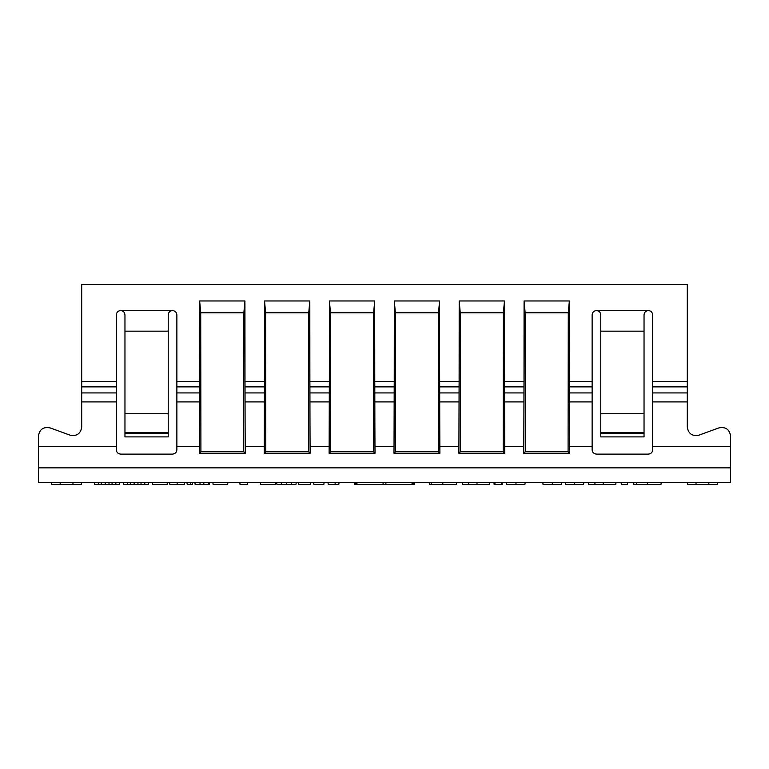 <?xml version="1.0" encoding="UTF-8"?>
<svg xmlns="http://www.w3.org/2000/svg" width="769" height="769" viewBox="0 0 769 769"><rect width="100%" height="100%" fill="white"/><g stroke="black" fill="none" stroke-linecap="round" stroke-linejoin="round"><path stroke-width="1.15" d="M525.14 312.781L568.281 312.781L568.089 451.691L525.333 451.691L525.14 312.781L524.074 300.967L569.348 300.967L569.416 381.462L592.13 381.462L592.13 314.886C592.409 312.281 593.851 310.839 596.456 310.561C599.089 310.83 600.531 312.272 600.781 314.886L600.781 436.898L644.038 436.898L644.038 433.408L600.781 433.408M265.603 312.781L308.744 312.781L308.552 451.691L265.795 451.691L265.603 312.781L264.536 300.967L309.811 300.967L309.878 381.462L329.353 381.462L329.42 300.967L374.695 300.967L374.763 381.462L394.237 381.462L394.305 300.967L439.58 300.967L439.647 381.462L459.122 381.462L459.189 300.967L504.464 300.967L504.531 381.462L524.006 381.462L524.074 300.967M200.719 312.781L243.86 312.781L243.667 451.691L200.911 451.691L200.719 312.781L199.652 300.967L244.927 300.967L244.994 381.462L264.469 381.462L264.536 300.967M460.256 312.781L503.397 312.781L503.205 451.691L460.448 451.691L460.256 312.781L459.189 300.967M395.372 312.781L438.513 312.781L438.32 451.691L395.564 451.691L395.372 312.781L394.305 300.967M330.487 312.781L373.628 312.781L373.436 451.691L330.68 451.691L330.487 312.781L329.42 300.967M596.456 310.561L648.363 310.561C645.729 310.83 644.287 312.272 644.038 314.886L644.038 433.408M730.55 446.702L730.55 436.013C729.531 429.371 725.667 426.66 718.938 427.881L698.906 435.177C692.225 436.436 688.361 433.726 687.294 427.045L687.294 386.884L652.689 386.884L652.689 446.702L730.55 446.702L730.55 482.663L38.45 482.663L38.45 446.702L116.311 446.702L116.311 386.884L81.706 386.884L81.706 427.045C80.658 433.726 76.785 436.436 70.094 435.177L50.062 427.881C43.352 426.651 39.479 429.362 38.45 436.013L38.45 446.702M569.521 422.104L569.618 446.702L592.13 446.702L592.13 386.884L569.454 386.884L569.521 422.104M504.637 422.104L504.733 446.702L523.804 446.702L523.968 386.884L504.57 386.884L504.637 422.104M439.753 422.104L439.849 446.702L458.92 446.702L459.083 386.884L439.685 386.884L439.753 422.104M374.868 422.104L374.964 446.702L394.036 446.702L394.199 386.884L374.801 386.884L374.868 422.104M309.984 422.104L310.08 446.702L329.151 446.702L329.315 386.884L309.917 386.884L309.984 422.104M245.1 422.104L245.196 446.702L264.267 446.702L264.43 386.884L245.032 386.884L245.1 422.104M176.87 422.104L176.87 446.702L199.382 446.702L199.546 386.884L176.87 386.884L176.87 422.104M169.651 482.663L169.834 484.393L169.651 482.663L184.627 482.663L184.397 484.393L183.868 484.393M176.207 482.663L177.158 482.663L177.158 484.393L184.397 484.393M429.39 484.393L429.208 482.663L429.371 484.393L431.322 484.393L431.053 482.663L442.819 482.663L442.819 484.393L456.488 484.393L456.671 482.663M495.053 484.393L494.121 484.393L493.938 482.663L494.871 482.663L495.053 484.393L502.138 484.393L502.32 482.663M515.98 484.393L506.694 484.393L506.511 482.663L525.15 482.663L524.91 484.393L515.98 484.393L515.98 482.663M552.315 484.393L543.029 484.393L542.847 482.663L561.485 482.663L561.245 484.393L552.315 484.393L552.315 482.663M588.506 482.663L588.689 484.393L594.841 484.393L595.023 482.663L603.252 482.663L603.252 484.393L615.806 484.393L615.988 482.663M356.307 482.663L356.489 484.393L355.72 484.393L355.816 482.663L354.355 482.663L354.538 484.393L354.355 482.663M660.946 484.393L633.867 484.393L633.685 482.663L661.205 482.663L660.994 484.393L661.205 482.663M477.011 482.663L489.747 482.663L489.565 484.393L477.011 484.393L477.011 482.663M592.13 446.702L592.13 449.788C592.332 452.355 593.774 453.797 596.456 454.114L648.363 454.114C651.035 453.797 652.477 452.355 652.689 449.788L652.689 446.702M592.13 381.462L592.13 386.884M648.363 310.561C650.968 310.839 652.41 312.281 652.689 314.886L652.689 381.462L687.294 381.462L687.294 284.607L81.706 284.607L81.706 381.462L116.311 381.462L116.311 314.886C116.59 312.281 118.032 310.839 120.637 310.561C123.271 310.83 124.713 312.272 124.963 314.886L124.963 331.16L168.219 331.16L168.219 314.886C168.469 312.272 169.911 310.83 172.544 310.561C175.149 310.839 176.591 312.281 176.87 314.886L176.87 381.462L199.584 381.462L199.652 300.967M116.311 446.702L116.311 449.788C116.513 452.355 117.955 453.797 120.637 454.114L172.544 454.114C175.217 453.797 176.659 452.355 176.87 449.788L176.87 446.702M116.311 381.462L116.311 386.884M176.87 386.884L176.87 381.462M652.689 386.884L652.689 381.462M124.963 433.408L168.219 433.408L168.219 436.898L124.963 436.898L124.963 331.16M168.219 433.408L168.219 331.16M81.706 386.884L81.706 381.462M687.294 381.462L687.294 386.884M373.628 312.781L374.695 300.967M330.68 451.691L329.103 453.268L375.012 453.268L374.964 446.702M373.436 451.691L375.012 453.268M329.151 446.702L329.103 453.268M329.353 381.462L329.315 386.884M374.801 386.884L374.763 381.462M438.513 312.781L439.58 300.967M395.564 451.691L393.988 453.268L439.897 453.268L439.849 446.702M438.32 451.691L439.897 453.268M394.036 446.702L393.988 453.268M394.237 381.462L394.199 386.884M439.685 386.884L439.647 381.462M503.397 312.781L504.464 300.967M460.448 451.691L458.872 453.268L504.781 453.268L504.733 446.702M503.205 451.691L504.781 453.268M458.92 446.702L458.872 453.268M459.122 381.462L459.083 386.884M504.57 386.884L504.531 381.462M243.86 312.781L244.927 300.967M200.911 451.691L199.334 453.268L245.244 453.268L245.196 446.702M243.667 451.691L245.244 453.268M199.382 446.702L199.334 453.268M199.584 381.462L199.546 386.884M245.032 386.884L244.994 381.462M308.744 312.781L309.811 300.967M265.795 451.691L264.219 453.268L310.128 453.268L310.08 446.702M308.552 451.691L310.128 453.268M264.267 446.702L264.219 453.268M264.469 381.462L264.43 386.884M309.917 386.884L309.878 381.462M568.281 312.781L569.348 300.967M568.089 451.691L569.666 453.268L569.618 446.702M569.454 386.884L569.416 381.462M525.333 451.691L523.756 453.268L569.666 453.268M523.804 446.702L523.756 453.268M524.006 381.462L523.968 386.884M717.419 482.663L717.102 484.393L708.739 484.393L708.922 482.663M708.739 484.393L696.128 484.393L695.945 482.663M696.128 484.393L687.765 484.393L687.448 482.663M81.552 482.663L81.235 484.393L72.872 484.393L73.055 482.663M72.872 484.393L60.261 484.393L60.078 482.663M60.261 484.393L51.898 484.393L51.581 482.663M413.107 484.393L414.472 484.393L412.511 484.393L412.693 482.663M355.72 484.393L354.538 484.393M412.097 482.663L412.001 484.393L356.999 484.393L356.912 482.663M647.392 484.393L647.392 482.663M636.54 484.393L636.405 482.663M621.112 482.663L621.294 484.393L627.456 484.393L627.629 482.663M594.841 484.393L603.252 484.393M565.215 482.663L565.388 484.393L583.604 484.393L583.844 482.663M574.674 484.393L574.674 482.663M559.053 484.393L560.37 484.393M522.718 484.393L524.035 484.393M501.205 484.393L501.388 482.663M462.265 482.663L462.448 484.393L477.011 484.393M468.6 484.393L468.782 482.663M431.322 484.393L442.819 484.393M328.219 484.393L328.036 482.663L328.219 484.393L328.036 482.663L328.219 484.393L335.207 484.393L335.024 482.663L335.207 484.393L338.831 484.393L339.014 482.663M313.906 484.393L313.723 482.663L313.906 484.393L323.864 484.393L324.047 482.663M298.603 484.393L298.42 482.663L298.603 484.393L298.42 482.663L298.603 484.393L298.42 482.663L298.603 484.393L310.215 484.393L310.397 482.663M276.936 484.393L276.629 482.663L276.936 484.393L281.281 484.393L281.387 482.663M240.034 484.393L239.861 482.663L240.043 484.393L247.33 484.393L247.512 482.663M194.932 482.663L195.115 484.393L209.399 484.393L209.572 482.663M208.361 484.393L208.591 482.663L208.274 484.393M187.194 484.393L186.954 482.663L187.194 484.393L190.76 484.393L190.683 482.663M152.531 484.393L152.349 482.663L152.531 484.393L167.142 484.393L167.325 482.663M140.343 484.393L144.88 484.393L144.697 482.663L144.88 484.393L148.504 484.393L148.686 482.663M130.028 484.393L134.229 484.393L134.046 482.663L134.229 484.393L141.025 484.393L141.025 482.663M132.143 484.393L132.749 484.393M123.578 484.393L123.396 482.663L123.578 484.393L130.317 484.393L130.317 482.663M104.815 484.393L115.927 484.393L115.744 482.663L115.927 484.393L119.56 484.393L119.743 482.663M101.085 484.393L101.364 482.663M94.635 484.393L94.452 482.663L94.635 484.393L105.276 484.393L105.103 482.663L105.286 484.393M281.281 484.393L295.95 484.393L296.257 482.663M291.605 484.393L291.499 482.663M286.433 484.393L286.433 482.663M260.489 482.663L260.672 484.393L275.283 484.393L275.465 482.663M212.907 482.663L213.09 484.393L227.701 484.393L227.884 482.663M203.737 484.393L203.92 482.663M200.113 484.393L199.93 482.663M190.76 484.393L192.519 484.393L192.74 482.663M169.834 484.393L177.158 484.393M137.862 484.393L138.045 482.663M127.212 484.393L127.394 482.663M112.072 484.393L112.072 482.663M108.91 484.393L109.092 482.663M98.259 484.393L98.442 482.663M644.038 432.457L600.781 432.457M116.311 401.908L81.706 401.908M199.411 401.908L176.87 401.908M264.296 401.908L245.167 401.908M329.18 401.908L310.051 401.908M394.064 401.908L374.936 401.908M458.949 401.908L439.82 401.908M523.833 401.908L504.704 401.908M592.13 401.908L569.589 401.908M592.13 392.93L569.56 392.93M264.325 392.93L245.138 392.93M199.44 392.93L176.87 392.93M458.978 392.93L439.791 392.93M394.093 392.93L374.907 392.93M329.209 392.93L310.022 392.93M687.294 392.93L652.689 392.93M116.311 392.93L81.706 392.93M687.294 401.908L652.689 401.908M120.637 310.561L172.544 310.561M523.862 392.93L504.675 392.93M730.55 467.86L38.45 467.86M644.038 331.16L600.781 331.16M644.038 413.751L600.781 413.751M124.963 413.751L168.219 413.751M124.963 432.457L168.219 432.457M414.462 484.393L414.645 482.663M413.28 484.393L413.193 482.663M385.865 484.393L385.951 482.663M383.135 484.393L383.049 482.663"/></g></svg>
